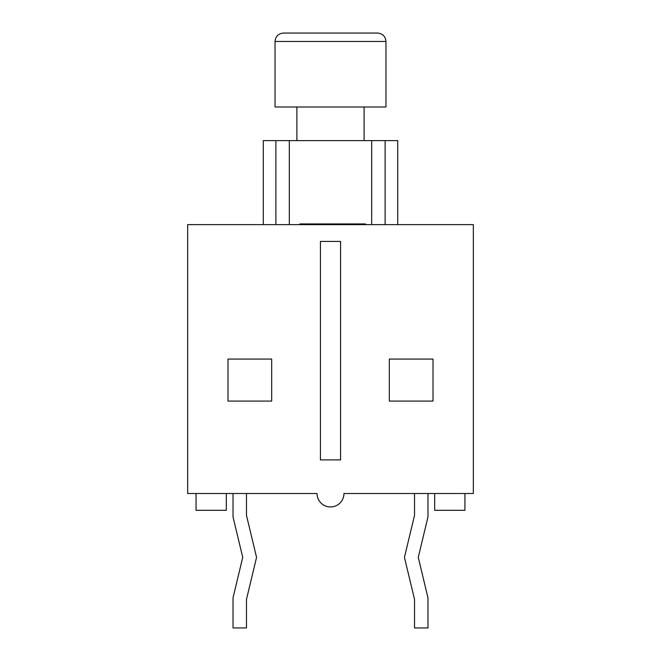 <?xml version="1.0" encoding="UTF-8"?>
<svg xmlns="http://www.w3.org/2000/svg" width="661" height="661" viewBox="0 0 661 661"><rect width="100%" height="100%" fill="white"/><g stroke="black" fill="none" stroke-linecap="round" stroke-linejoin="round"><path stroke-width="0.99" d="M227.987 359.072L271.679 359.072L271.679 401.078L227.987 401.078L227.987 359.072M320.42 459.899L340.58 459.899L340.58 241.43L320.42 241.43L320.42 459.899M389.321 401.078L389.321 359.072L433.013 359.072L433.013 401.078L389.321 401.078M365.5 224.624L365.5 223.955L299.838 223.955L299.838 224.624M363.459 224.624L363.459 223.955M359.898 224.624L359.898 223.955M357.857 224.624L357.857 223.955M354.296 224.624L354.296 223.955M352.255 224.624L352.255 223.955M473.342 224.624L473.342 493.511L343.943 493.511A13.443 13.443 0 0 1 330.5 506.954A13.443 13.443 0 0 1 317.057 493.511L187.658 493.511L187.658 224.624L473.342 224.624M397.724 224.624L397.724 140.603L385.115 140.603L385.115 224.624M385.115 140.603L263.276 140.603L263.276 224.624M296.888 106.991L296.888 140.603M364.112 106.991L364.112 140.603M275.042 106.991L385.958 106.991L385.958 41.453C385.446 36.355 382.645 33.554 377.555 33.05L283.445 33.05L377.555 33.05C382.645 33.554 385.446 36.355 385.958 41.453L275.042 41.453L275.042 106.991M275.042 41.453C275.554 36.355 278.355 33.554 283.445 33.05C278.355 33.554 275.554 36.355 275.042 41.453M275.885 140.603L275.885 224.624M289.328 140.603L289.328 224.624M371.672 140.603L371.672 224.624M233.027 493.511L233.027 516.943L242.736 557.372L233.027 597.792L233.027 627.95L246.479 627.95L246.479 599.378L256.559 557.372L246.479 515.357L246.479 493.511M427.973 493.511L427.973 516.943L418.264 557.372L427.973 597.792L427.973 627.95L414.521 627.95L414.521 599.378L404.441 557.372L414.521 515.357L414.521 493.511M226.31 493.511L226.31 510.317L196.061 510.317L196.061 493.511M464.939 493.511L464.939 510.317L434.69 510.317L434.69 493.511"/></g></svg>
